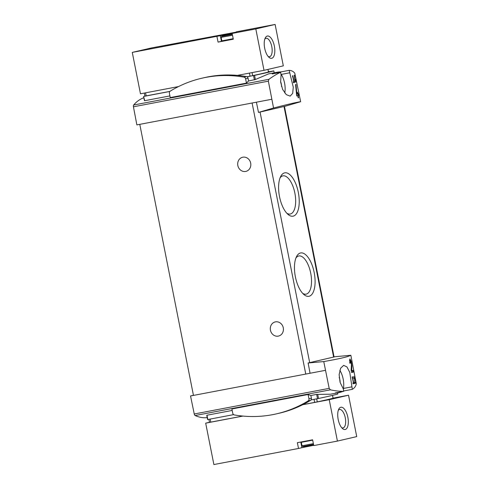 <?xml version="1.0" encoding="UTF-8"?>
<svg xmlns="http://www.w3.org/2000/svg" width="489" height="489" viewBox="0 0 489 489"><rect width="100%" height="100%" fill="white"/><g stroke="black" fill="none" stroke-linecap="round" stroke-linejoin="round"><path stroke-width="0.73" d="M352.459 378.009L353.413 382.844A98.014 1.571 168.8 0 1 352.936 382.966L353.107 383.834A98.014 1.571 -11.2 0 0 354.25 383.535L354.079 382.667A98.014 1.571 168.8 0 1 353.645 382.783L352.441 376.707A98.014 1.571 168.8 0 1 352.214 376.768L352.221 378.052M323.761 361.573C339.134 358.895 348.168 356.793 350.851 355.271L335.185 356.701L308.119 362.997L323.761 361.573L329.189 388.364L194.255 413.994A1.815 0.795 79.2 0 0 195.117 415.528A98.014 42.787 79.2 0 0 207.195 417.594M350.851 355.271L356.304 383.81C355.809 386.218 354.482 388.058 352.312 389.336L349.769 372.367L346.976 366.952L343.657 365.362L340.625 368.223L339.134 374.611L340.087 382.355L343.272 388.847L343.724 391.328C340.002 391.426 335.564 390.931 330.423 389.831L329.189 388.364M350.185 363.095L350.271 360.582L351.414 364.58L351.157 370.234L351.609 372.526A98.014 1.571 -11.2 0 0 353.376 372.043L353.046 370.369A98.014 1.571 168.8 0 1 351.725 370.741L351.878 365.729L351.188 361.267L349.947 358.914L349.763 363.205A98.014 1.571 -11.2 0 0 350.185 363.095L349.757 363.174M353.688 377.257L354.042 377.19L354.03 378.492C354.005 376.707 354.201 376.964 354.623 379.268L354.806 383.388A98.014 1.571 -11.2 0 0 355.631 383.15L355.46 382.282A98.014 1.571 168.8 0 1 354.831 382.465L354.855 379.874L353.871 376.322L353.847 378.541A98.014 1.571 -11.2 0 0 354.03 378.492L353.847 378.523M295.393 81.009L295.625 82.17A98.014 1.571 -11.2 0 0 295.79 82.121L295.558 80.96A98.014 1.571 -11.2 0 0 295.833 80.881L295.662 80.013A98.014 1.571 168.8 0 1 295.387 80.092L295.215 79.224A98.014 1.571 168.8 0 1 295.05 79.273L295.222 80.141A98.014 1.571 168.8 0 1 294.953 80.22L294.433 75.172A98.014 1.571 168.8 0 1 294.25 75.227L294.891 81.15A98.014 1.571 -11.2 0 0 295.393 81.009L294.885 81.107M300.643 101.712L294.818 73.289C293.492 71.467 291.597 70.483 289.152 70.343L293.266 87.146L292.691 93.362L290.136 96.131L286.303 94.646L282.605 89.401L280.625 81.993L281.089 74.805L280.564 72.335C277.116 73.851 273.241 76.18 268.938 79.31L268.363 81.168L273.553 108.008L258.504 112.415L285.57 106.119L300.643 101.712C297.722 102.024 288.687 104.12 273.553 108.008M292.838 76.907L293.797 81.742A98.014 1.571 168.8 0 1 293.314 81.871L293.486 82.739A98.014 1.571 -11.2 0 0 294.635 82.439L294.464 81.571A98.014 1.571 168.8 0 1 294.023 81.687L292.819 75.612A98.014 1.571 168.8 0 1 292.593 75.667L292.599 76.956M297.801 95.648L298.241 97.873A98.014 1.571 -11.2 0 0 298.596 97.776L298.156 95.551A98.014 1.571 -11.2 0 0 298.706 95.392L298.376 93.723A98.014 1.571 168.8 0 1 297.825 93.882L297.495 92.213A98.014 1.571 168.8 0 1 297.141 92.311L297.471 93.98A98.014 1.571 168.8 0 1 296.878 94.139L295.986 84.414A98.014 1.571 168.8 0 1 295.601 84.524L296.682 95.948A98.014 1.571 -11.2 0 0 297.801 95.648L296.664 95.862M236.266 32.127L151.584 47.916L132.274 52.402L216.908 36.327L218.051 42.115L233.296 39.218L232.147 33.435L255.814 28.937L264.005 70.33L237.397 75.385M132.274 52.402L140.471 93.796L178.516 86.571M264.005 70.33L283.314 65.844L275.118 24.45L236.211 31.84M216.908 36.327L232.147 33.435M275.118 24.45L255.814 28.937M333.058 398.205L333.058 398.217A68.069 1.088 168.8 0 1 317.282 401.885L302.832 404.66M242.795 416.066L209.5 422.368L208.895 419.324M267.954 69.414L268.461 71.975A68.069 1.088 168.8 0 1 252.685 75.642L246.988 76.755M169.927 91.388L144.903 96.119L144.298 93.069M246.45 83.106L245.594 78.802A2.042 1.84 -103.1 0 0 243.993 77.134A130.007 116.95 -103.1 0 0 201.584 78.283A130.007 116.95 -103.1 0 0 170.239 91.143A2.042 1.84 -103.1 0 0 169.39 93.277L170.239 97.58L246.45 83.106A98.014 42.787 -100.8 0 1 248.589 80.966L255.374 79.518L268.571 73.888L277.135 72.262A98.014 42.787 79.2 0 0 272.202 73.925L280.564 72.335M169.909 95.911L144.707 100.697L143.601 96.443L145.031 96.107M144.475 100.624L143.65 96.437M289.152 70.343L280.784 71.932A98.014 42.787 79.2 0 0 277.135 72.262M143.864 97.757A98.014 42.787 79.2 0 0 133.631 105.013A1.815 0.795 79.2 0 0 133.43 106.798L136.871 124.897L254.5 102.556L140.08 124.292M169.86 91.455L143.852 96.4M248.589 80.966L248.045 78.228A2.042 1.84 -103.1 0 0 246.444 76.565A130.007 116.95 -103.1 0 0 204.041 77.714L201.584 78.283M268.479 71.883L273.822 70.874A69.426 1.112 168.8 0 1 254.549 75.361L247.061 76.791M206.798 415.363L207.837 419.525L206.981 415.222L232.189 410.436M308.107 394.495L231.896 408.969L232.752 413.272A2.042 1.84 -103.1 0 0 234.353 414.941A130.007 116.95 -103.1 0 0 276.756 413.792A130.007 116.95 -103.1 0 0 308.107 400.931A2.042 1.84 -103.1 0 0 308.956 398.798L308.107 394.495A98.014 42.787 -100.8 0 0 310.87 395.491L316.658 394.391L330.448 394.213L339.011 392.588A98.014 42.787 79.2 0 0 342.526 391.561M352.312 389.336L343.95 390.925A98.014 42.787 79.2 0 1 343.791 390.998M343.724 391.328L335.362 392.918A98.014 42.787 79.2 0 0 339.011 392.588M233.614 414.629L207.837 419.525M271.707 99.285L256.395 102.195L258.504 112.415M325.374 370.344L193.461 395.412L139.787 124.359M308.119 362.997L310.069 373.248M193.461 395.399L190.539 395.956L194.255 413.994M256.395 102.195L254.5 102.556M314.164 272.434A22.078 9.639 -100.8 0 1 313.18 292.281A22.078 9.639 -100.8 0 1 303.785 294.451A22.078 9.639 -100.8 0 1 295.307 276.413A22.078 9.639 -100.8 0 1 296.578 256.523A22.078 9.639 -100.8 0 1 314.164 272.434M298.302 192.318A22.078 9.639 -100.8 0 1 297.318 212.165A22.078 9.639 -100.8 0 1 287.923 214.335A22.078 9.639 -100.8 0 1 279.445 196.297A22.078 9.639 -100.8 0 1 280.717 176.407A22.078 9.639 -100.8 0 1 298.302 192.318M310.063 373.223L308.168 373.608M245.667 171.443A7.262 6.534 -103.1 0 0 245.9 171.388A7.262 6.534 -103.1 0 0 250.619 162.837A7.262 6.534 -103.1 0 0 242.611 157.25A7.262 6.534 -103.1 0 0 237.868 165.667A7.262 6.534 -103.1 0 0 245.667 171.443M278.272 336.12A7.262 6.534 -103.1 0 0 278.51 336.071A7.262 6.534 -103.1 0 0 283.223 327.52A7.262 6.534 -103.1 0 0 275.221 321.927A7.262 6.534 -103.1 0 0 270.472 330.35A7.262 6.534 -103.1 0 0 278.272 336.12M280.069 177.868A19.438 8.484 -100.8 0 1 282.948 175.851A19.438 8.484 -100.8 0 1 294.849 193.021A19.438 8.484 -100.8 0 1 290.203 214.035A19.438 8.484 -100.8 0 1 286.786 213.216M295.931 257.978A19.438 8.484 -100.8 0 1 298.816 255.967A19.438 8.484 -100.8 0 1 310.711 273.137A19.438 8.484 -100.8 0 1 306.065 294.152A19.438 8.484 -100.8 0 1 302.648 293.333M193.436 395.283L190.539 395.956M337.575 392.863L337.807 394.006A69.426 1.112 168.8 0 1 318.528 398.492L311.041 399.923A2.042 1.84 -103.1 0 0 311.407 398.229L310.87 395.491M340.13 382.508A5.899 2.573 79.2 0 0 339.886 379.831A5.899 2.573 79.2 0 0 339.195 377.508M351.799 386.866L343.431 388.455A1.815 0.795 79.2 0 0 343.388 389.03M343.431 388.455A13.613 5.941 79.2 0 0 339.818 370.332M280.582 81.504A5.899 2.573 -100.8 0 1 281.279 83.851A5.899 2.573 -100.8 0 1 281.53 86.51M284.732 92.953A13.613 5.941 79.2 0 0 281.248 74.407A1.815 0.795 79.2 0 1 281.151 74.249M280.784 71.932A1.815 0.795 79.2 0 0 280.729 72.58M273.822 70.874L274.201 72.818L273.822 70.874M276.756 413.792L279.213 413.223A130.007 116.95 -103.1 0 0 310.558 400.357A2.042 1.84 -103.1 0 0 311.041 399.923M269.427 71.706A2.042 1.84 -103.1 0 0 268.687 71.394A130.007 116.95 -103.1 0 0 268.369 71.339M274.347 46.045A11.345 4.951 -100.8 0 1 273.84 56.247A11.345 4.951 -100.8 0 1 269.011 57.36A11.345 4.951 -100.8 0 1 264.653 48.093A11.345 4.951 -100.8 0 1 265.307 37.873A11.345 4.951 -100.8 0 1 274.347 46.045M209.481 422.276L205.686 423.156L213.882 464.55L298.51 448.474L297.367 442.686L312.612 439.794L313.755 445.577L337.416 441.084L356.726 436.598L348.529 395.204L329.225 399.69L302.685 404.733M242.954 416.078L205.686 423.156M348.529 395.204L333.076 398.138M329.225 399.69L337.416 441.084M300.772 442.044L301.89 447.692L313.7 445.29M301.89 447.692L298.51 448.474M347.844 417.245A11.345 4.951 -100.8 0 1 347.337 427.441A11.345 4.951 -100.8 0 1 342.508 428.56A11.345 4.951 -100.8 0 1 338.156 419.293A11.345 4.951 -100.8 0 1 338.81 409.067A11.345 4.951 -100.8 0 1 347.844 417.245M218.051 42.115L222.104 41.174M233.192 38.698L221.841 40.85L222.361 41.217L233.241 38.967M232.208 33.723L223.669 35.391L232.196 33.692M228.895 34.413L224.084 35.318L228.846 34.309M313.535 444.477L302.819 446.518A21.779 21.779 0 0 0 305.099 446.659L313.638 444.978M264.836 39.01A9.383 4.095 -100.8 0 1 266.034 38.283A9.383 4.095 -100.8 0 1 271.774 46.571A9.383 4.095 -100.8 0 1 269.531 56.712A9.383 4.095 -100.8 0 1 268.155 56.473M338.333 410.21A9.383 4.095 -100.8 0 1 339.531 409.482A9.383 4.095 -100.8 0 1 345.271 417.771A9.383 4.095 -100.8 0 1 343.034 427.912A9.383 4.095 -100.8 0 1 341.652 427.673M294.635 82.439L293.473 82.659M295.558 80.96L294.879 81.095L295.277 80.985L295.118 80.172M295.833 80.881L295.277 80.985M298.596 97.776L298.235 97.843M298.156 95.551L296.872 95.795L298.149 95.496L297.825 93.882L297.465 93.949M298.706 95.392L298.149 95.496M296.878 94.139L296.407 94.23M351.725 370.741L351.273 370.827M350.051 360.625A4.114 1.797 79.2 0 0 349.531 359.849M353.376 372.043L352.667 372.178L352.349 370.57M351.591 372.429L352.667 372.178M354.25 383.535L353.089 383.755M355.631 383.15L354.996 383.272L354.629 382.502M314.647 402.416L314.042 399.354M210.759 422.148L210.154 419.085M333.058 398.217L332.496 395.381M317.282 401.885L316.683 398.853M249.445 73.099L250.05 76.168M145.551 92.831L146.162 95.905M252.079 72.598L252.685 75.642M268.938 79.31L133.631 105.013M254.384 79.866L253.528 75.563M330.423 389.831L195.117 415.528M268.363 81.168L133.43 106.798M309.684 362.63L260.062 112.048M333.62 357.068L284.005 106.486M305.766 374.079L252.098 103.026M316.658 394.391L317.514 398.694M317.709 394.33L318.528 398.492M289.616 72.818L281.248 74.407M255.374 79.518L254.549 75.361M308.956 398.798L311.407 398.229M308.107 400.931L310.558 400.357M245.594 78.802L248.045 78.228M243.993 77.134L246.444 76.565M221.431 41.327L220.282 35.544M232.33 34.358L221.609 36.388L221.15 37.366L221.841 40.85M232.501 35.214L221.15 37.366M302.819 446.518L302.019 445.791L313.37 443.639M302.019 445.791L301.334 442.313L312.679 440.161M351.878 365.729L351.383 365.827M333.095 398.205L332.532 395.375M267.99 69.407L268.492 71.956M334.066 356.964L284.451 106.382M206.749 415.344L207.587 419.568M337.581 392.863L337.807 394.006M144.438 100.667L143.601 96.443M223.669 35.391A21.779 21.779 0 0 0 221.609 36.388M301.444 441.915L301.334 442.313M350.271 360.582L349.494 360.729"/></g></svg>
